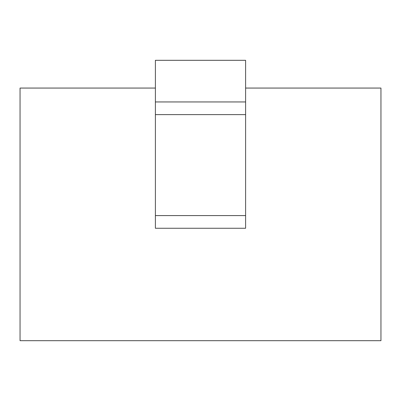 <?xml version="1.0" encoding="UTF-8"?>
<svg xmlns="http://www.w3.org/2000/svg" width="401" height="401" viewBox="0 0 401 401"><rect width="100%" height="100%" fill="white"/><g stroke="black" fill="none" stroke-linecap="round" stroke-linejoin="round"><path stroke-width="0.6" d="M155.387 88.065L20.05 88.065L20.05 340.695L380.95 340.695L380.95 88.065L245.612 88.065M245.612 101.944L245.612 60.305L155.387 60.305L155.387 101.944L245.612 101.944L245.612 228.259L155.387 228.259L155.387 101.944M245.612 215.593L155.387 215.593M155.387 114.616L245.612 114.616"/></g></svg>
